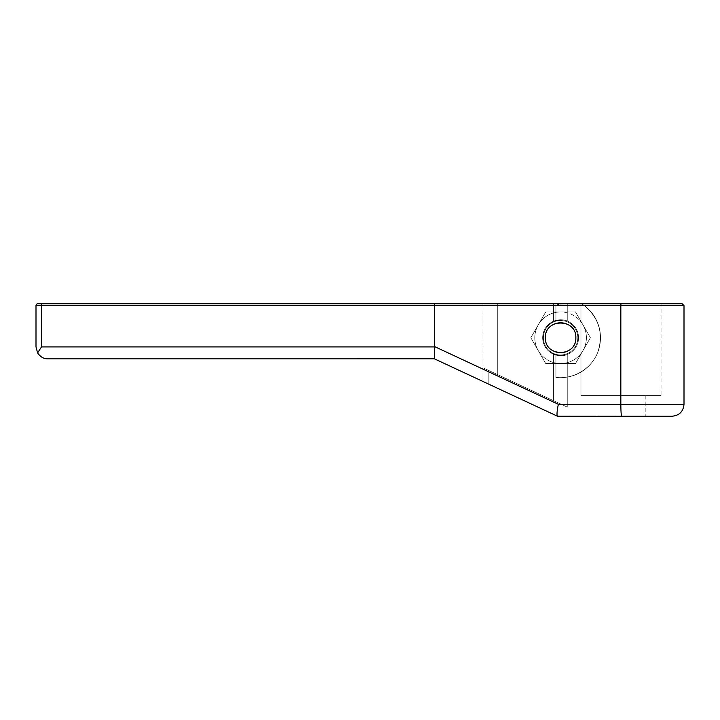 <?xml version="1.0" encoding="UTF-8"?>
<svg xmlns="http://www.w3.org/2000/svg" width="720" height="720" viewBox="0 0 720 720"><rect width="100%" height="100%" fill="white"/><g stroke="black" fill="none" stroke-linecap="round" stroke-linejoin="round"><path stroke-width="0.54" stroke-dasharray="3.6 2.7" d="M682.164 303.768L620.973 303.768L620.838 305.604L620.973 303.768L581.607 303.768L584.325 305.604C599.184 318.231 603.657 333.837 597.744 352.422C591.282 368.865 573.471 379.503 555.93 377.397A39.942 39.942 0 0 0 581.607 303.768L584.325 305.604L620.838 305.604L620.838 404.298L558.342 404.298C556.947 411.129 556.65 415.098 557.46 416.205L434.421 358.839L557.46 416.205C556.65 415.098 556.947 411.129 558.342 404.298L434.457 346.527L434.457 305.604L555.93 305.604A12.051 1.836 0 0 1 567.981 303.768L581.607 303.768A39.942 39.942 0 0 1 555.93 377.397L555.93 363.537L575.505 363.537L590.4 337.734L575.505 311.94L555.93 311.94L555.93 305.604A12.051 1.836 0 0 1 567.981 303.768L497.718 303.768C478.728 303.768 478.728 303.768 497.718 303.768L661.05 303.768L580.968 303.768L580.968 395.577L597.033 395.577L597.033 416.232L557.514 416.232L488.214 383.922L488.214 370.242L567.252 407.097L567.252 354.411A17.946 17.946 0 0 0 567.252 321.066L567.252 303.768L661.05 303.768L661.05 395.577L580.968 395.577L661.05 395.577L580.968 395.577L645.21 395.577L597.033 395.577L597.033 416.232L557.514 416.232L434.421 358.839L434.493 346.914L41.508 346.914L41.508 305.604L434.457 305.604L434.457 346.527A86.238 11.934 -155 0 0 434.493 346.914L41.508 346.914L41.508 305.604L555.93 305.604L555.93 320.409A17.946 17.946 0 0 1 578.556 337.734A17.946 17.946 0 0 0 567.252 321.066C564.318 319.356 559.71 319.428 553.446 321.273A17.946 17.946 0 0 0 542.655 337.734C543.204 328.986 547.623 323.208 555.93 320.409A17.946 17.946 0 0 1 578.556 337.734A17.946 17.946 0 0 1 555.93 355.068L555.93 363.537L545.715 363.537L530.82 337.734L545.715 311.94L555.93 311.94L555.93 320.409C547.623 323.208 543.204 328.986 542.655 337.734A17.946 17.946 0 0 0 553.446 354.195A17.946 17.946 0 0 0 578.556 337.734A17.946 17.946 0 0 0 553.446 321.273C559.701 319.428 564.309 319.356 567.252 321.066A17.946 17.946 0 0 1 567.252 354.411C564.327 356.112 559.728 356.04 553.446 354.195C559.737 356.04 564.345 356.112 567.252 354.411A17.946 17.946 0 0 0 578.556 337.734A17.946 17.946 0 0 1 555.93 355.068C547.623 352.26 543.204 346.482 542.655 337.734A17.946 17.946 0 0 1 553.446 321.273L553.446 303.768L497.718 303.768L497.718 374.67L553.446 400.662L553.446 354.195A17.946 17.946 0 0 0 578.556 337.734A17.946 17.946 0 0 0 553.446 321.273C559.71 319.428 564.318 319.356 567.252 321.066L567.252 303.768L553.446 303.768L553.446 321.273L553.446 303.768L567.252 303.768L567.252 321.066C564.309 319.356 559.701 319.428 553.446 321.273L553.446 303.768L497.718 303.768L497.718 374.67L553.446 400.662L553.446 354.195C559.728 356.04 564.327 356.112 567.252 354.411L567.252 407.097L553.446 400.662L567.252 407.097L567.252 354.411C564.345 356.112 559.737 356.04 553.446 354.195L553.446 400.662L553.446 354.195A17.946 17.946 0 0 1 542.655 337.734C543.204 346.482 547.623 352.26 555.93 355.068L555.93 377.397C573.471 379.503 591.282 368.865 597.744 352.422C603.657 333.837 599.184 318.231 584.325 305.604L620.838 305.604L620.838 404.298L558.342 404.298L434.457 346.527A86.238 11.934 -155 0 0 434.493 346.914L41.508 346.914L41.508 303.768L41.508 305.604L36 305.604A1.836 1.836 0 0 1 37.836 303.768A1.836 1.836 0 0 0 36 305.604L36 346.914M543.393 337.734A17.217 17.217 0 0 0 560.61 354.951A17.217 17.217 0 0 0 577.818 337.734A17.217 17.217 0 0 0 560.61 320.517A17.217 17.217 0 0 0 543.393 337.734A17.217 17.217 0 0 1 560.61 320.517A17.217 17.217 0 0 1 577.818 337.734A17.217 17.217 0 0 1 560.61 354.951A17.217 17.217 0 0 1 543.393 337.734A17.217 17.217 0 0 0 560.61 354.951A17.217 17.217 0 0 0 577.818 337.734A17.217 17.217 0 0 1 560.61 354.951A17.217 17.217 0 0 1 543.393 337.734A17.217 17.217 0 0 1 560.61 320.517A17.217 17.217 0 0 1 577.818 337.734A17.217 17.217 0 0 0 560.61 320.517A17.217 17.217 0 0 0 543.393 337.734A17.217 17.217 0 0 0 569.214 352.647A17.217 17.217 0 0 0 569.214 322.83A17.217 17.217 0 0 0 543.393 337.734A17.217 17.217 0 0 0 569.214 352.647A17.217 17.217 0 0 0 569.214 322.83A17.217 17.217 0 0 0 543.393 337.734M661.05 395.577L580.968 395.577L661.05 395.577L580.968 395.577L597.033 395.577L580.968 395.577L597.033 395.577L597.033 416.232L557.514 416.232L488.214 383.922L488.214 370.242L567.252 407.097L553.446 400.662L553.446 354.195A17.946 17.946 0 0 1 542.655 337.734C543.204 346.482 547.623 352.26 555.93 355.068L555.93 363.537L545.715 363.537L530.82 337.734L545.715 311.94L530.82 337.734L538.263 350.631A25.803 25.803 0 0 1 560.61 311.94A25.803 25.803 0 0 1 582.948 324.837L575.505 311.94L560.61 311.94A25.803 25.803 0 0 1 582.948 350.631A25.803 25.803 0 0 1 538.263 350.631L545.715 363.537L560.61 363.537A25.803 25.803 0 0 1 538.263 350.631L545.715 363.537L575.505 363.537L590.4 337.734L575.505 363.537L590.4 337.734L582.948 324.837A25.803 25.803 0 0 1 560.61 363.537L575.505 363.537L545.715 363.537L530.82 337.734L545.715 311.94L530.82 337.734L538.263 350.631A25.803 25.803 0 0 1 560.61 311.94L575.505 311.94L545.715 311.94L555.93 311.94L555.93 320.409C547.623 323.208 543.204 328.986 542.655 337.734A17.946 17.946 0 0 1 553.446 321.273C559.71 319.428 564.318 319.356 567.252 321.066L567.252 303.768L567.252 321.066C564.309 319.356 559.701 319.428 553.446 321.273L553.446 303.768L580.968 303.768L580.968 395.577L580.968 303.768L497.718 303.768C478.728 303.768 478.728 303.768 497.718 303.768L497.718 374.67L497.718 303.768L482.931 303.768L553.446 303.768L553.446 321.273A17.946 17.946 0 0 1 578.556 337.734A17.946 17.946 0 0 1 553.446 354.195L553.446 400.662L482.931 367.785L497.718 374.67L497.718 303.768L497.718 374.67L482.931 367.785L567.252 407.097L567.252 354.411C564.345 356.112 559.737 356.04 553.446 354.195C559.728 356.04 564.327 356.112 567.252 354.411L567.252 407.097L488.214 370.242L488.214 383.922L557.514 416.232L621.702 416.232C621.189 415.539 620.901 411.561 620.838 404.298L684 404.298L620.838 404.298C620.901 411.561 621.189 415.539 621.702 416.232L557.514 416.232L597.033 416.232L597.033 395.577L645.21 395.577L597.033 395.577L597.033 416.232L557.46 416.205L597.033 416.232L597.033 395.577L580.968 395.577L580.968 303.768L567.252 303.768L567.252 321.066A17.946 17.946 0 0 1 567.252 354.411L567.252 407.097L482.931 367.785L567.252 407.097L482.931 367.785L567.252 407.097L482.931 367.785L488.214 370.242L488.214 383.922L482.931 381.456L488.214 383.922L488.214 370.242L488.214 383.922L557.514 416.232L488.214 383.922C481.437 380.754 481.437 380.754 488.214 383.922L557.514 416.232L672.066 416.232M557.46 416.205C556.65 415.098 556.947 411.129 558.342 404.298L434.457 346.527A86.238 11.934 -155 0 0 434.493 346.914L434.457 358.848L47.934 358.848C43.875 358.965 40.437 356.985 37.611 352.908C40.437 356.985 43.875 358.965 47.934 358.848C43.875 358.965 40.437 356.985 37.611 352.908M40.23 348.804L38.745 351.063M661.05 305.604L620.838 305.604L684 305.604L620.838 305.604L620.973 303.768L682.164 303.768L567.981 303.768A12.051 1.836 0 0 0 555.93 305.604L555.93 311.94L575.505 311.94L590.4 337.734L575.505 311.94L590.4 337.734L575.505 363.537L555.93 363.537L555.93 377.397C573.471 379.503 591.282 368.865 597.744 352.422C603.657 333.837 599.184 318.231 584.325 305.604L581.607 303.768A39.942 39.942 0 0 1 555.93 377.397M567.981 303.768L434.601 303.768L434.457 305.604L434.601 303.768L37.836 303.768A1.836 1.836 0 0 0 36 305.604M545.364 337.734A15.237 15.237 0 0 1 560.61 322.497A15.237 15.237 0 0 1 575.847 337.734A15.237 15.237 0 0 0 560.61 322.497A15.237 15.237 0 0 0 545.364 337.734A15.237 15.237 0 0 0 560.61 352.98A15.237 15.237 0 0 0 575.847 337.734A15.237 15.237 0 0 1 560.61 352.98A15.237 15.237 0 0 1 545.364 337.734M580.968 395.577L580.968 303.768L661.05 303.768L580.968 303.768L580.968 395.577M488.214 383.922C481.437 380.754 481.437 380.754 488.214 383.922M555.93 305.604L434.457 305.604L434.457 346.527M575.505 311.94L545.715 311.94L538.263 324.837L530.82 337.734L545.715 363.537L575.505 363.537L590.4 337.734L575.505 311.94M621.702 416.232C621.189 415.539 620.901 411.561 620.838 404.298L620.838 305.604L584.325 305.604M434.601 303.768L434.457 305.604L41.508 305.604L41.508 303.768M558.342 404.298L645.21 404.298M575.847 337.734A15.237 15.237 0 0 0 552.987 324.54A15.237 15.237 0 0 0 552.987 350.937A15.237 15.237 0 0 0 575.847 337.734M555.93 355.068A17.946 17.946 0 0 0 578.556 337.734A17.946 17.946 0 0 0 567.252 321.066A17.946 17.946 0 0 1 567.252 354.411A17.946 17.946 0 0 0 578.556 337.734A17.946 17.946 0 0 0 555.93 320.409M597.033 395.577L645.21 395.577L597.033 395.577M597.033 416.232L645.21 416.232L597.033 416.232M582.948 324.837A25.803 25.803 0 0 1 560.61 363.537A25.803 25.803 0 0 1 538.263 324.837A25.803 25.803 0 0 1 582.948 324.837M482.931 303.768L482.931 381.456M645.21 395.577L645.21 416.232"/><path stroke-width="1.08" d="M661.05 303.768L37.836 303.768A1.836 1.836 90 0 0 36 305.604A1.836 1.836 -90 0 1 37.836 303.768L41.508 303.768L41.508 346.914L434.493 346.914A86.238 11.934 -155 0 1 434.457 346.527L558.342 404.298L620.838 404.298C620.901 411.561 621.189 415.539 621.702 416.232L557.46 416.205L621.702 416.232C621.189 415.539 620.901 411.561 620.838 404.298L620.838 305.604L434.457 305.604L434.457 346.527L558.342 404.298C556.947 411.129 556.65 415.098 557.46 416.205C556.65 415.098 556.947 411.129 558.342 404.298L620.838 404.298L620.838 305.604L36 305.604L41.508 305.604L41.508 303.768L434.601 303.768L434.457 305.604L41.508 305.604L41.508 346.914L434.493 346.914A86.238 11.934 -155 0 1 434.457 346.527L434.601 303.768L620.973 303.768L620.838 305.604L620.973 303.768L682.164 303.768L684 305.604L620.838 305.604L684 305.604L684 404.298L620.838 404.298L684 404.298C683.289 411.552 679.311 415.53 672.066 416.232L557.514 416.232L434.421 358.839L47.934 358.848C43.875 358.965 40.437 356.985 37.611 352.908L41.508 346.914L37.611 352.908L36 346.914L36 305.604L36 346.914L37.611 352.908C40.437 356.985 43.875 358.965 47.934 358.848L434.421 358.839L557.46 416.205C556.65 415.098 556.947 411.129 558.342 404.298L620.838 404.298C620.901 411.561 621.189 415.539 621.702 416.232L670.599 416.232L621.702 416.232M38.745 351.063L37.611 352.908L36 346.914L37.611 352.908L38.745 351.063L37.611 352.908C40.437 356.985 43.875 358.965 47.934 358.848L434.457 358.848L434.493 346.914L434.421 358.839L434.493 346.914L434.421 358.839L557.46 416.205M545.364 337.734C544.626 318.159 576.585 318.159 575.847 337.734C576.585 357.309 544.626 357.309 545.364 337.734C544.626 357.309 576.585 357.309 575.847 337.734C576.585 318.159 544.626 318.159 545.364 337.734C544.626 357.309 576.585 357.309 575.847 337.734C576.585 318.159 544.626 318.159 545.364 337.734M434.529 304.002L434.457 346.527L558.342 404.298M36 346.914L37.611 352.908L36 346.914L36 305.604L620.838 305.604L620.838 404.298L682.767 404.298L645.21 404.298M36 305.604A1.836 1.836 90 0 1 37.836 303.768L41.508 303.768L41.508 346.914L434.493 346.914A86.238 11.934 -155 0 1 434.457 346.527M37.611 352.908L40.23 348.804M41.508 303.768L620.973 303.768L620.838 305.604L661.05 305.604"/></g></svg>

